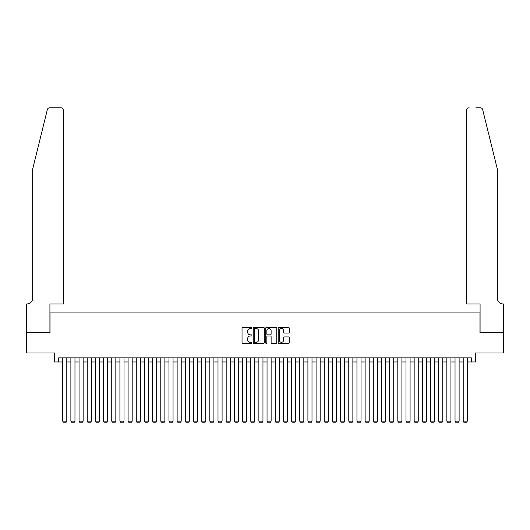 <?xml version="1.0" encoding="UTF-8"?>
<svg xmlns="http://www.w3.org/2000/svg" width="530" height="530" viewBox="0 0 530 530"><rect width="100%" height="100%" fill="white"/><g stroke="black" fill="none" stroke-linecap="round" stroke-linejoin="round"><path stroke-width="0.79" d="M251.922 327.951A0.563 0.563 0 0 0 251.359 327.394L242.839 327.394A0.802 0.802 0 0 0 242.038 328.196L242.038 342.632A0.802 0.802 0 0 0 242.839 343.433L251.359 343.433A0.563 0.563 0 0 0 251.922 342.877A0.563 0.563 0 0 0 251.359 342.314L250.259 342.314A2.571 2.571 0 0 1 247.689 339.743L247.689 338.544A2.571 2.571 0 0 1 250.259 335.974L251.359 335.974A0.563 0.563 0 0 0 251.922 335.417A0.563 0.563 0 0 0 251.359 334.854L250.259 334.854A2.571 2.571 0 0 1 247.689 332.284L247.689 331.084A2.571 2.571 0 0 1 250.259 328.514L251.359 328.514A0.563 0.563 0 0 0 251.922 327.951M288.446 333.045A0.802 0.802 0 0 0 289.248 332.244L289.248 328.196A0.802 0.802 0 0 0 288.446 327.394L278.979 327.394A0.802 0.802 0 0 0 278.177 328.196L278.177 342.632A0.802 0.802 0 0 0 278.979 343.433L288.446 343.433A0.802 0.802 0 0 0 289.248 342.632L289.248 337.743A0.802 0.802 0 0 0 288.446 336.941L284.398 336.941A0.802 0.802 0 0 0 283.59 337.743L283.59 340.167A2.147 2.147 0 0 1 281.45 342.314A2.147 2.147 0 0 1 279.303 340.167L279.303 330.66A2.147 2.147 0 0 1 281.45 328.514A2.147 2.147 0 0 1 283.59 330.66L283.59 332.244A0.802 0.802 0 0 0 284.398 333.045L288.446 333.045M58.625 361.977L58.625 357.889L471.375 357.889L471.375 361.977L475.463 361.977L475.463 352.987L503.46 352.987L503.46 332.555L479.961 332.555L479.961 312.938L50.039 312.938L50.039 332.555L26.54 332.555L26.54 352.987L54.537 352.987L54.537 361.977L62.706 361.977M264.298 328.196A0.802 0.802 0 0 0 263.496 327.394L254.029 327.394A0.802 0.802 0 0 0 253.227 328.196L253.227 342.632A0.802 0.802 0 0 0 254.029 343.433L263.496 343.433A0.802 0.802 0 0 0 264.298 342.632L264.298 328.196M266.504 327.394L275.971 327.394A0.802 0.802 0 0 1 276.773 328.196L276.773 342.632A0.802 0.802 0 0 1 275.971 343.433L271.916 343.433A0.802 0.802 0 0 1 271.115 342.632L271.115 336.775A0.802 0.802 0 0 0 270.313 335.974L267.63 335.974A0.802 0.802 0 0 0 266.822 336.775L266.822 342.877A0.563 0.563 0 0 1 266.265 343.433A0.563 0.563 0 0 1 265.702 342.877L265.702 328.196A0.802 0.802 0 0 1 266.504 327.394M66.793 361.977L70.881 361.977M74.968 361.977L79.056 361.977M83.144 361.977L87.231 361.977M91.312 361.977L95.4 361.977M99.488 361.977L103.575 361.977M107.663 361.977L111.751 361.977M115.838 361.977L119.919 361.977M124.007 361.977L128.094 361.977M132.182 361.977L136.27 361.977M140.357 361.977L144.445 361.977M148.526 361.977L152.614 361.977M156.701 361.977L160.789 361.977M164.876 361.977L168.964 361.977M173.052 361.977L177.133 361.977M181.22 361.977L185.308 361.977M189.395 361.977L193.483 361.977M197.571 361.977L201.658 361.977M205.746 361.977L209.827 361.977M213.915 361.977L218.002 361.977M222.09 361.977L226.177 361.977M230.265 361.977L234.353 361.977M238.434 361.977L242.521 361.977M246.609 361.977L250.697 361.977M254.784 361.977L258.872 361.977M262.959 361.977L267.041 361.977M271.128 361.977L275.216 361.977M279.303 361.977L283.391 361.977M287.479 361.977L291.566 361.977M295.647 361.977L299.735 361.977M303.822 361.977L307.91 361.977M311.998 361.977L316.085 361.977M320.173 361.977L324.254 361.977M328.342 361.977L332.429 361.977M336.517 361.977L340.604 361.977M344.692 361.977L348.78 361.977M352.867 361.977L356.948 361.977M361.036 361.977L365.124 361.977M369.211 361.977L373.299 361.977M377.386 361.977L381.474 361.977M385.555 361.977L389.643 361.977M393.73 361.977L397.818 361.977M401.906 361.977L405.993 361.977M410.081 361.977L414.162 361.977M418.25 361.977L422.337 361.977M426.425 361.977L430.512 361.977M434.6 361.977L438.688 361.977M442.769 361.977L446.856 361.977M450.944 361.977L455.031 361.977M459.119 361.977L463.207 361.977M467.294 361.977L471.375 361.977M254.91 328.514A0.563 0.563 0 0 0 254.347 329.077L254.347 341.751A0.563 0.563 0 0 0 254.91 342.314L256.076 342.314A2.571 2.571 0 0 0 258.64 339.743L258.64 331.084A2.571 2.571 0 0 0 256.076 328.514L254.91 328.514M271.115 330.7A2.147 2.147 0 0 0 268.968 328.554A2.147 2.147 0 0 0 266.822 330.7L266.822 334.052A0.802 0.802 0 0 0 267.63 334.854L270.313 334.854A0.802 0.802 0 0 0 271.115 334.052L271.115 330.7M66.793 357.889L66.793 421.151L62.706 421.151L62.706 357.889M66.793 421.151L66.184 422.218L63.322 422.218L62.706 421.151M47.329 109.65C47.958 108.305 47.958 108.305 47.329 109.65L32.668 169.083L32.668 298.224A5.724 5.724 0 0 1 26.95 303.948L26.5 303.948L26.5 332.555L49.919 332.555L49.919 303.948L63.322 303.948L63.322 110.233A2.451 2.451 0 0 0 60.87 107.782L49.714 107.782A2.451 2.451 0 0 0 47.329 109.65M54.087 107.782L60.87 107.782C62.348 107.941 63.163 108.756 63.322 110.233L63.322 303.948M32.668 298.224A5.724 5.724 0 0 1 26.95 303.948M492.834 150.858L482.671 109.65C482.042 108.305 482.042 108.305 482.671 109.65L497.332 169.083L497.332 298.224A5.724 5.724 0 0 0 503.05 303.948L503.5 303.948L503.5 332.555L480.081 332.555L480.081 303.948L466.678 303.948L466.678 110.233L466.678 303.948M475.913 107.782L480.286 107.782A2.451 2.451 0 0 1 482.671 109.65M469.13 107.782A2.451 2.451 0 0 0 466.678 110.233C466.837 108.756 467.652 107.941 469.13 107.782M497.332 298.224A5.724 5.724 0 0 0 503.05 303.948M74.968 357.889L74.968 421.151L70.881 421.151L70.881 357.889M74.968 421.151L74.352 422.218L71.497 422.218L70.881 421.151M83.144 357.889L83.144 421.151L79.056 421.151L79.056 357.889M83.144 421.151L82.528 422.218L79.666 422.218L79.056 421.151M91.312 357.889L91.312 421.151L87.231 421.151L87.231 357.889M91.312 421.151L90.703 422.218L87.841 422.218L87.231 421.151M99.488 357.889L99.488 421.151L95.4 421.151L95.4 357.889M99.488 421.151L98.878 422.218L96.016 422.218L95.4 421.151M107.663 357.889L107.663 421.151L103.575 421.151L103.575 357.889M107.663 421.151L107.047 422.218L104.191 422.218L103.575 421.151M115.838 357.889L115.838 421.151L111.751 421.151L111.751 357.889M115.838 421.151L115.222 422.218L112.36 422.218L111.751 421.151M124.007 357.889L124.007 421.151L119.919 421.151L119.919 357.889M124.007 421.151L123.397 422.218L120.535 422.218L119.919 421.151M132.182 357.889L132.182 421.151L128.094 421.151L128.094 357.889M132.182 421.151L131.566 422.218L128.71 422.218L128.094 421.151M140.357 357.889L140.357 421.151L136.27 421.151L136.27 357.889M140.357 421.151L139.741 422.218L136.879 422.218L136.27 421.151M148.526 357.889L148.526 421.151L144.445 421.151L144.445 357.889M148.526 421.151L147.916 422.218L145.054 422.218L144.445 421.151M156.701 357.889L156.701 421.151L152.614 421.151L152.614 357.889M156.701 421.151L156.092 422.218L153.23 422.218L152.614 421.151M164.876 357.889L164.876 421.151L160.789 421.151L160.789 357.889M164.876 421.151L164.26 422.218L161.405 422.218L160.789 421.151M173.052 357.889L173.052 421.151L168.964 421.151L168.964 357.889M173.052 421.151L172.435 422.218L169.573 422.218L168.964 421.151M181.22 357.889L181.22 421.151L177.133 421.151L177.133 357.889M181.22 421.151L180.611 422.218L177.749 422.218L177.133 421.151M189.395 357.889L189.395 421.151L185.308 421.151L185.308 357.889M189.395 421.151L188.786 422.218L185.924 422.218L185.308 421.151M197.571 357.889L197.571 421.151L193.483 421.151L193.483 357.889M197.571 421.151L196.955 422.218L194.093 422.218L193.483 421.151M205.746 357.889L205.746 421.151L201.658 421.151L201.658 357.889M205.746 421.151L205.13 422.218L202.268 422.218L201.658 421.151M213.915 357.889L213.915 421.151L209.827 421.151L209.827 357.889M213.915 421.151L213.305 422.218L210.443 422.218L209.827 421.151M222.09 357.889L222.09 421.151L218.002 421.151L218.002 357.889M222.09 421.151L221.474 422.218L218.618 422.218L218.002 421.151M230.265 357.889L230.265 421.151L226.177 421.151L226.177 357.889M230.265 421.151L229.649 422.218L226.787 422.218L226.177 421.151M238.434 357.889L238.434 421.151L234.353 421.151L234.353 357.889M238.434 421.151L237.824 422.218L234.962 422.218L234.353 421.151M246.609 357.889L246.609 421.151L242.521 421.151L242.521 357.889M246.609 421.151L245.999 422.218L243.137 422.218L242.521 421.151M254.784 357.889L254.784 421.151L250.697 421.151L250.697 357.889M254.784 421.151L254.168 422.218L251.313 422.218L250.697 421.151M262.959 357.889L262.959 421.151L258.872 421.151L258.872 357.889M262.959 421.151L262.343 422.218L259.481 422.218L258.872 421.151M271.128 357.889L271.128 421.151L267.041 421.151L267.041 357.889M271.128 421.151L270.519 422.218L267.657 422.218L267.041 421.151M279.303 357.889L279.303 421.151L275.216 421.151L275.216 357.889M279.303 421.151L278.687 422.218L275.832 422.218L275.216 421.151M287.479 357.889L287.479 421.151L283.391 421.151L283.391 357.889M287.479 421.151L286.863 422.218L284 422.218L283.391 421.151M295.647 357.889L295.647 421.151L291.566 421.151L291.566 357.889M295.647 421.151L295.038 422.218L292.176 422.218L291.566 421.151M303.822 357.889L303.822 421.151L299.735 421.151L299.735 357.889M303.822 421.151L303.213 422.218L300.351 422.218L299.735 421.151M311.998 357.889L311.998 421.151L307.91 421.151L307.91 357.889M311.998 421.151L311.382 422.218L308.526 422.218L307.91 421.151M320.173 357.889L320.173 421.151L316.085 421.151L316.085 357.889M320.173 421.151L319.557 422.218L316.695 422.218L316.085 421.151M328.342 357.889L328.342 421.151L324.254 421.151L324.254 357.889M328.342 421.151L327.732 422.218L324.87 422.218L324.254 421.151M336.517 357.889L336.517 421.151L332.429 421.151L332.429 357.889M336.517 421.151L335.907 422.218L333.045 422.218L332.429 421.151M344.692 357.889L344.692 421.151L340.604 421.151L340.604 357.889M344.692 421.151L344.076 422.218L341.214 422.218L340.604 421.151M352.867 357.889L352.867 421.151L348.78 421.151L348.78 357.889M352.867 421.151L352.251 422.218L349.389 422.218L348.78 421.151M361.036 357.889L361.036 421.151L356.948 421.151L356.948 357.889M361.036 421.151L360.426 422.218L357.565 422.218L356.948 421.151M369.211 357.889L369.211 421.151L365.124 421.151L365.124 357.889M369.211 421.151L368.595 422.218L365.74 422.218L365.124 421.151M377.386 357.889L377.386 421.151L373.299 421.151L373.299 357.889M377.386 421.151L376.77 422.218L373.908 422.218L373.299 421.151M385.555 357.889L385.555 421.151L381.474 421.151L381.474 357.889M385.555 421.151L384.946 422.218L382.084 422.218L381.474 421.151M393.73 357.889L393.73 421.151L389.643 421.151L389.643 357.889M393.73 421.151L393.121 422.218L390.259 422.218L389.643 421.151M401.906 357.889L401.906 421.151L397.818 421.151L397.818 357.889M401.906 421.151L401.29 422.218L398.434 422.218L397.818 421.151M410.081 357.889L410.081 421.151L405.993 421.151L405.993 357.889M410.081 421.151L409.465 422.218L406.603 422.218L405.993 421.151M418.25 357.889L418.25 421.151L414.162 421.151L414.162 357.889M418.25 421.151L417.64 422.218L414.778 422.218L414.162 421.151M426.425 357.889L426.425 421.151L422.337 421.151L422.337 357.889M426.425 421.151L425.809 422.218L422.953 422.218L422.337 421.151M434.6 357.889L434.6 421.151L430.512 421.151L430.512 357.889M434.6 421.151L433.984 422.218L431.122 422.218L430.512 421.151M442.769 357.889L442.769 421.151L438.688 421.151L438.688 357.889M442.769 421.151L442.159 422.218L439.297 422.218L438.688 421.151M450.944 357.889L450.944 421.151L446.856 421.151L446.856 357.889M450.944 421.151L450.334 422.218L447.472 422.218L446.856 421.151M459.119 357.889L459.119 421.151L455.031 421.151L455.031 357.889M459.119 421.151L458.503 422.218L455.648 422.218L455.031 421.151M467.294 357.889L467.294 421.151L463.207 421.151L463.207 357.889M467.294 421.151L466.678 422.218L463.816 422.218L463.207 421.151"/></g></svg>
